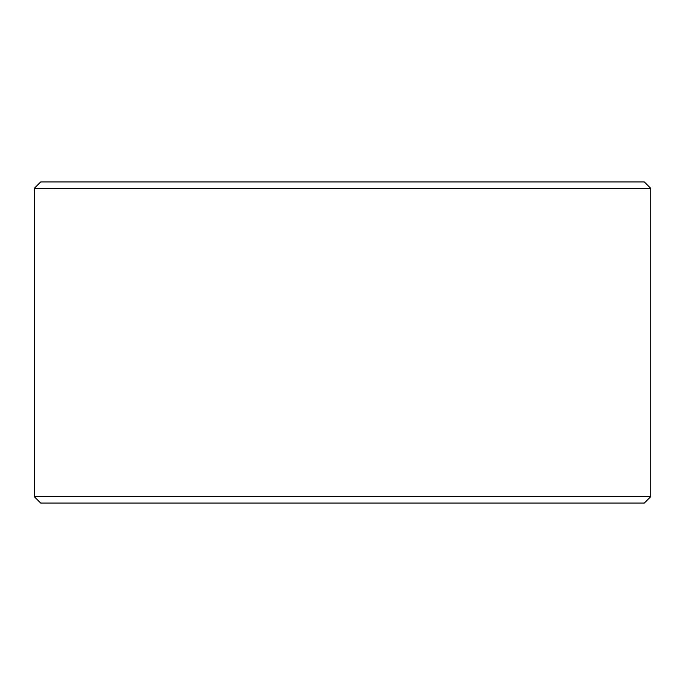 <?xml version="1.0" encoding="UTF-8"?>
<svg xmlns="http://www.w3.org/2000/svg" width="685" height="685" viewBox="0 0 685 685"><rect width="100%" height="100%" fill="white"/><g stroke="black" fill="none" stroke-linecap="round" stroke-linejoin="round"><path stroke-width="1.03" d="M40.715 503.047L644.328 503.047L650.75 496.625L650.75 188.375L644.328 181.953L40.672 181.953L34.25 188.375L34.25 496.625L40.672 503.047L34.293 496.625L34.293 188.375L40.715 181.953M650.75 188.375L34.293 188.375M650.75 496.625L34.293 496.625"/></g></svg>
